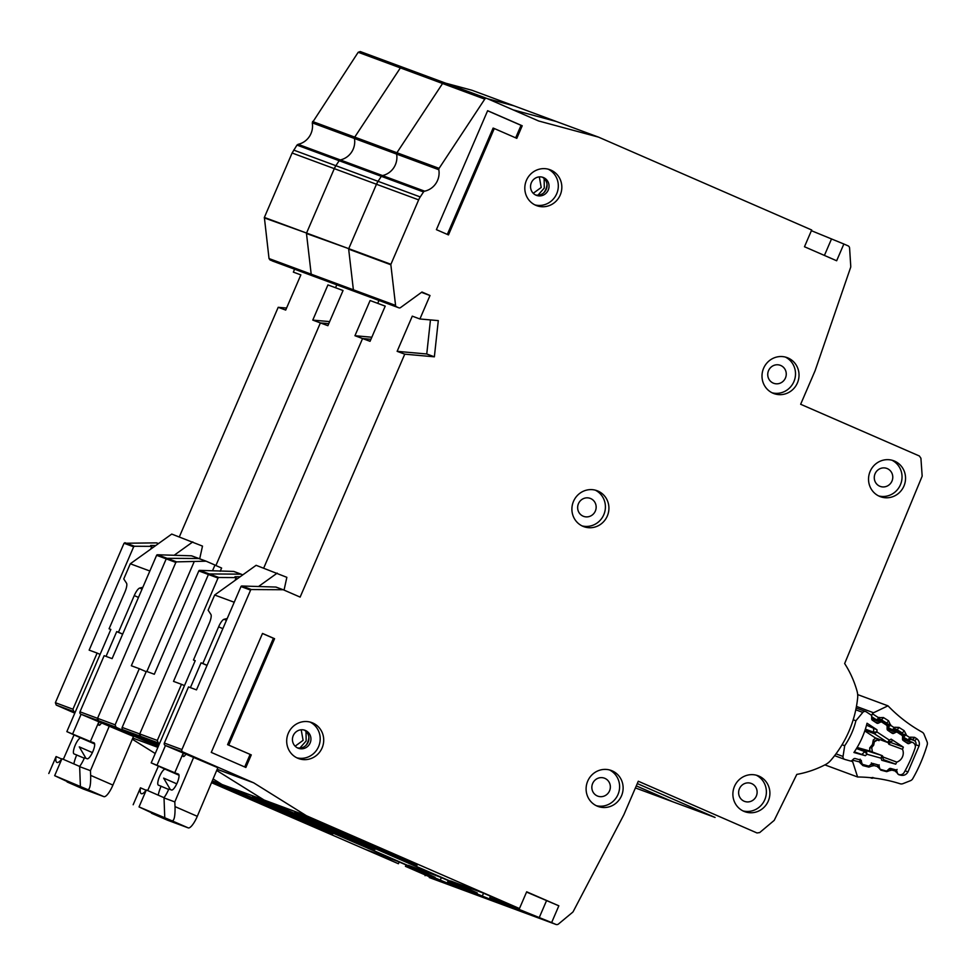 <?xml version="1.0" encoding="UTF-8"?>
<svg xmlns="http://www.w3.org/2000/svg" width="976" height="976" viewBox="0 0 976 976"><rect width="100%" height="100%" fill="white"/><g stroke="black" fill="none" stroke-linecap="round" stroke-linejoin="round"><path stroke-width="1.46" d="M871.653 718.922L880.389 722.167L878.376 723.155A1.83 1.757 -69.7 0 1 876.68 723.057L872.434 720.264A1.83 1.757 -69.7 0 1 871.641 718.714L871.702 716.445A1.83 1.757 -69.7 0 0 870.921 714.908L866.261 711.846A2.733 2.635 110.3 0 0 862.808 712.407L855.781 709.808M887.989 742.614A9.345 8.991 -69.7 0 1 888.929 744.298L902.519 749.324A9.345 8.991 -69.7 0 1 896.785 762.097L883.195 757.071A9.345 8.991 -69.7 0 1 883.073 757.108M876.96 739.869L879.083 740.65A9.345 8.991 110.3 0 0 878.363 739.296L879.083 740.65M869.75 751.032A1.83 1.757 110.3 0 0 869.506 750.947L857.123 747.482M835.993 753.85L843.032 756.449A2.733 2.635 110.3 0 0 844.899 759.45L850.255 760.951A1.83 1.757 -69.7 0 0 851.926 760.524L853.573 758.974A1.83 1.757 -69.7 0 1 855.244 758.547L860.137 759.914A1.83 1.757 -69.7 0 1 861.332 761.146L861.918 763.317A1.83 1.757 -69.7 0 0 863.113 764.537L868.018 765.904A1.83 1.757 -69.7 0 0 869.665 765.489L871.361 763.94A1.83 1.757 -69.7 0 1 873.008 763.525L877.9 764.855A1.83 1.757 -69.7 0 1 879.12 766.111L879.669 768.258A1.83 1.757 -69.7 0 0 880.877 769.491L885.757 770.857A1.83 1.757 -69.7 0 0 887.416 770.442L889.075 768.893A1.83 1.757 -69.7 0 1 890.746 768.466L895.639 769.832A1.83 1.757 -69.7 0 1 896.834 771.052L897.42 773.224A1.83 1.757 -69.7 0 0 898.615 774.456L899.14 774.602A4.563 4.392 -69.7 0 0 904.191 772.419A141.398 135.981 110.3 0 0 915.098 748.116A4.563 4.392 -69.7 0 0 913.39 742.858L912.926 742.553A1.83 1.757 -69.7 0 0 911.23 742.455L909.229 743.456A1.83 1.757 -69.7 0 1 907.509 743.358L903.276 740.552A1.83 1.757 -69.7 0 1 902.483 739.015L902.544 736.746A1.83 1.757 -69.7 0 0 901.763 735.196L897.517 732.415A1.83 1.757 -69.7 0 0 895.797 732.329L893.833 733.318A1.83 1.757 -69.7 0 1 892.101 733.232L887.879 730.402A1.83 1.757 -69.7 0 1 887.099 728.889L887.135 726.583A1.83 1.757 -69.7 0 0 886.354 725.058L882.097 722.252A1.83 1.757 -69.7 0 0 880.389 722.167M853.207 719.763L855.903 720.764A74.249 71.407 -69.7 0 1 844.704 745.725L842.068 744.749M843.032 756.449L844.704 745.725M855.903 720.764L862.808 712.407M854.342 751.886L865.358 755.692L853.915 752.496A86.108 82.814 110.3 0 0 867.042 723.253L876.985 729.792L866.542 725.18M864.785 730.926L875.362 737.893A1.83 1.757 110.3 0 0 875.704 738.063L887.892 742.577A1.83 1.757 -69.7 0 1 887.55 742.407L889.307 740.089L889.258 742.504A1.83 1.757 -69.7 0 1 887.892 742.577L893.186 740.613L891.198 739.149L903.337 747.14A129.54 124.574 -69.7 0 1 902.519 749.324M896.785 762.097A129.54 124.574 -69.7 0 1 895.7 764.171L881.731 760.267L884.097 760.877L881.828 755.497A1.83 1.757 -69.7 0 1 882.89 756.681L882.987 756.778M865.383 729.145L873.569 732.171L876.924 731.939L874.35 733.72A1.83 1.757 -69.7 0 1 873.569 732.171L873.679 727.828M865.358 755.692L866.92 754.241L864.834 751.642A1.83 1.757 -69.7 0 1 866.493 751.215L866.92 754.241L881.169 758.218L881.694 755.461A1.83 1.757 -69.7 0 1 881.828 755.497L869.64 750.983M882.89 756.681L881.169 758.218L881.731 760.267M869.872 751.093L869.677 747.97L872.495 744.444L873.264 739.991L875.728 738.076A1.83 1.757 110.3 0 1 875.704 738.063M869.677 747.97L871.629 747.689L873.74 745.042L872.495 744.444M895.7 764.171L883.792 759.755M888.929 744.298L890.405 742.358L903.337 747.14M873.264 739.991L874.325 741.687A9.345 8.991 -69.7 0 1 878.705 739.174M193.736 757.169L174.814 801.906L175.046 806.981C175.192 816.058 174.228 820.682 172.154 820.865L139.031 806.92L150.56 812.325M217.929 767.539L197.286 816.314A13.688 3.745 113.5 0 1 197.164 816.607A13.688 3.745 113.5 0 1 188.234 827.88L167.616 820.243A13.688 3.745 113.5 0 1 167.567 820.218A13.688 3.745 113.5 0 1 167.506 820.194M168.665 789.438L158.417 785.143A8.662 2.367 113.5 0 1 158.38 785.131A8.662 2.367 113.5 0 1 159.613 776.359A8.662 2.367 113.5 0 1 165.273 769.234L151.207 762.866L174.765 772.748L183.293 752.935M170.324 789.547L163.639 778.116L176.766 783.838M164.773 818.132L164.017 797.685A15.055 4.111 -66.5 0 0 168.848 789.011L171.544 790.011A8.662 2.367 113.5 0 0 177.168 782.935A8.662 2.367 113.5 0 0 178.425 774.102A8.662 2.367 113.5 0 1 178.425 774.102L174.765 772.748M164.017 797.685L146.327 789.974A15.055 4.111 113.5 0 1 141.276 793.659A15.055 4.111 113.5 0 1 140.471 787.803L146.107 790.267M161.113 786.144A15.055 4.111 -66.5 0 0 158.234 795.159M185.952 753.972A5.429 1.488 113.5 0 1 183.354 756.498A5.429 1.488 113.5 0 1 183.403 752.984M207.022 665.425L201.08 662.826L190.405 687.616M165.469 745.53L157.063 765.038M222.845 628.666L218.624 626.824L202.837 663.485L207.058 665.327M227.225 618.503L224.065 619.296L226.432 620.333M195.176 660.764L193.468 660.008L209.254 623.347A9.126 2.501 113.5 0 0 210.901 614.429L208.132 610.195L214.659 595.018L256.115 565.311L286.859 577.328L284.053 590.09M151.207 762.866L195.224 660.667L193.468 660.008M147.693 790.572L158.454 766.026M234.228 602.253L214.659 595.018M201.08 662.826L202.837 663.485M218.624 626.824A9.126 2.501 113.5 0 1 224.065 619.296M133.163 804.749L140.471 787.803M139.031 806.92L146.327 789.974M174.814 801.906L163.944 797.88M277.208 573.119L259.104 586.1M756.315 796.074A9.577 9.211 -69.7 0 1 744.542 801.381A9.577 9.211 -69.7 0 1 739.43 788.718A9.577 9.211 -69.7 0 1 751.203 783.423A9.577 9.211 -69.7 0 1 756.315 796.074M609.549 790.841A9.577 9.211 -69.7 0 1 597.776 796.135A9.577 9.211 -69.7 0 1 592.652 783.472A9.577 9.211 -69.7 0 1 604.425 778.177A9.577 9.211 -69.7 0 1 609.549 790.841M891.966 481.095A9.577 9.211 -69.7 0 1 880.206 486.402A9.577 9.211 -69.7 0 1 875.082 473.738A9.577 9.211 -69.7 0 1 886.855 468.431A9.577 9.211 -69.7 0 1 891.966 481.095M785.448 377.98A9.577 9.211 -69.7 0 1 773.675 383.275A9.577 9.211 -69.7 0 1 768.551 370.612A9.577 9.211 -69.7 0 1 780.324 365.317A9.577 9.211 -69.7 0 1 785.448 377.98M595.348 511.046A9.577 9.211 -69.7 0 1 583.575 516.353A9.577 9.211 -69.7 0 1 578.451 503.689A9.577 9.211 -69.7 0 1 590.224 498.382A9.577 9.211 -69.7 0 1 595.348 511.046M763.622 368.233A19.154 18.422 -69.7 0 1 787.168 357.631A19.154 18.422 -69.7 0 1 797.404 382.958A19.154 18.422 -69.7 0 1 773.858 393.56A19.154 18.422 -69.7 0 1 763.622 368.233M772.138 392.816A19.154 18.422 110.3 0 0 793.891 381.653A19.154 18.422 110.3 0 0 785.375 357.07M526.43 180.328A19.154 18.422 -69.7 0 1 549.964 169.726A19.154 18.422 -69.7 0 1 560.212 195.054A19.154 18.422 -69.7 0 1 536.666 205.655A19.154 18.422 -69.7 0 1 526.43 180.328M534.946 204.911A19.154 18.422 110.3 0 0 556.698 193.748A19.154 18.422 110.3 0 0 548.183 169.165M288.31 733.232A19.154 18.422 -69.7 0 1 311.856 722.618A19.154 18.422 -69.7 0 1 322.092 747.945A19.154 18.422 -69.7 0 1 298.546 758.547A19.154 18.422 -69.7 0 1 288.31 733.232M296.826 757.803A19.154 18.422 110.3 0 0 318.579 746.64A19.154 18.422 110.3 0 0 310.063 722.069M573.522 501.31A19.154 18.422 -69.7 0 1 597.068 490.708A19.154 18.422 -69.7 0 1 607.304 516.036A19.154 18.422 -69.7 0 1 583.758 526.637A19.154 18.422 -69.7 0 1 573.522 501.31M582.038 525.893A19.154 18.422 110.3 0 0 603.79 514.73A19.154 18.422 110.3 0 0 595.275 490.147M587.723 781.093A19.154 18.422 -69.7 0 1 611.269 770.491A19.154 18.422 -69.7 0 1 621.505 795.818A19.154 18.422 -69.7 0 1 597.971 806.42A19.154 18.422 -69.7 0 1 587.723 781.093M596.238 805.676A19.154 18.422 110.3 0 0 617.991 794.513A19.154 18.422 110.3 0 0 609.475 769.93M734.501 786.339A19.154 18.422 -69.7 0 1 758.035 775.737A19.154 18.422 -69.7 0 1 768.283 801.064A19.154 18.422 -69.7 0 1 744.737 811.666A19.154 18.422 -69.7 0 1 734.501 786.339M743.017 810.922A19.154 18.422 110.3 0 0 764.769 799.759A19.154 18.422 110.3 0 0 756.241 775.176M870.153 471.359A19.154 18.422 -69.7 0 1 893.687 460.757A19.154 18.422 -69.7 0 1 903.935 486.072A19.154 18.422 -69.7 0 1 880.389 496.686A19.154 18.422 -69.7 0 1 870.153 471.359M878.668 495.942A19.154 18.422 110.3 0 0 900.421 484.779A19.154 18.422 110.3 0 0 891.905 460.196M547.011 184.342A15.506 14.908 -69.7 0 1 543.937 192.638M308.892 737.246A15.506 14.908 -69.7 0 1 305.83 745.53M539.325 176.888L541.216 187.465L533.25 193.297M535.507 194.944A9.577 9.211 110.3 0 0 542.107 177.095M548.244 190.064A9.577 9.211 -69.7 0 1 536.471 195.371A9.577 9.211 -69.7 0 1 531.359 182.707A9.577 9.211 -69.7 0 1 543.132 177.412A9.577 9.211 -69.7 0 1 548.244 190.064M301.206 729.78L303.097 740.357L295.13 746.189M297.387 747.836A9.577 9.211 110.3 0 0 304 729.999M310.136 742.968A9.577 9.211 -69.7 0 1 298.363 748.263A9.577 9.211 -69.7 0 1 293.239 735.611A9.577 9.211 -69.7 0 1 305.012 730.304A9.577 9.211 -69.7 0 1 310.136 742.968M558.845 905.813L526.674 891.796L519.464 908.546L306.415 815.729L253.699 782.837L182.817 751.935A1.83 1.757 -69.7 0 1 181.926 749.556L250.588 590.114A0.915 0.878 -69.7 0 1 251.43 589.553L283.064 589.736A0.915 0.878 -69.7 0 1 283.394 589.809L300.132 597.105L404.747 354.166L434.369 356.813L438.297 320.616L419.9 318.981L430.001 295.521L421.961 292.019L400.526 307.599A1.83 1.757 -69.7 0 1 398.818 307.794L396.598 306.83A1.83 1.757 -69.7 0 1 395.573 305.415L390.851 264.764A0.915 0.878 -69.7 0 1 390.912 264.289L418.655 199.873A18.239 17.544 -69.7 0 1 420.241 196.945L423.523 191.955A1.83 1.757 -69.7 0 1 424.658 191.174A18.239 17.544 110.3 0 0 438.81 169.714A1.83 1.757 -69.7 0 1 439.09 168.36L484.755 99.137A1.83 1.757 -69.7 0 1 486.926 98.454L538.618 120.975L598.532 137.128L811.69 229.994L804.48 246.745L836.652 260.763L843.862 244.012L848.046 245.83A2.733 2.635 -69.7 0 1 849.596 248.099L850.755 266.363A2.733 2.635 -69.7 0 1 850.608 267.461L815.082 370.758L800.649 404.271L919.355 455.987L920.917 458.232L922.174 476.142L844.655 663.558A103.078 99.137 -69.7 0 1 857.05 691.142A18.239 17.544 -69.7 0 1 857.636 698.06A109.471 105.274 -69.7 0 1 830.82 760.316A18.239 17.544 -69.7 0 1 825.403 764.623A103.078 99.137 -69.7 0 1 796.794 774.407L774.212 820.377L759.706 832.565L757.01 832.967L638.292 781.239L623.859 814.753L573.254 911.474A2.733 2.635 -69.7 0 1 572.558 912.328L558.528 923.979A2.733 2.635 -69.7 0 1 555.808 924.394L551.635 922.564L558.845 905.813L526.564 892.064M672.903 801.821L636.291 785.887L672.769 801.772L635.413 787.937L715.091 817.437M245.867 767.465L211.267 752.398L262.507 633.436L274.573 638.694L228.75 745.091L251.271 754.899L245.867 767.465M522.221 125.77L516.804 138.336L494.283 128.527L448.472 234.911L436.406 229.653L487.634 110.703L522.221 125.77L521.05 125.331L515.67 137.836M363.841 842.776L417.203 865.114L314.357 819.925L294.667 812.642L363.841 842.776L364.316 841.69M306.415 815.729L264.228 800.113L472.36 891.112L440.176 877.095L408.419 865.334L435.089 877.314L222.04 784.497L264.008 800.003L216.696 770.454L264.228 800.113L477.276 892.93L450.607 880.95L482.364 892.711L519.464 908.546M482.778 894.968L483.535 893.223M546.975 186.733L544.864 191.638M551.635 922.564L489.818 897.578L521.989 911.596L509.448 906.948L509.753 906.265L509.448 906.948L513.888 908.863M159.576 743.419L140.629 736.319L159.161 744.395L140.629 736.319L139.739 733.94L208.413 574.498A0.915 0.878 -69.7 0 1 209.242 573.937L208.413 574.498L198.799 570.936A0.915 0.878 -69.7 0 1 199.629 570.374L233.606 571.424A0.915 0.878 -69.7 0 1 233.947 571.497L241.121 574.156M233.898 571.485L241.206 574.193A0.915 0.878 -69.7 0 1 241.206 574.193L209.242 573.937L240.877 574.12A0.915 0.878 -69.7 0 1 241.17 574.169L233.606 571.424M263.691 568.117L362.572 338.538L370.941 339.294L362.572 338.538L354.947 335.72L370.099 300.535L377.724 303.353L378.969 300.449L377.724 303.353L385.215 306.135L370.063 341.319L362.572 338.538L263.691 568.117M424.658 191.174L382.47 175.558L381.348 176.339A1.83 1.757 -69.7 0 1 382.47 175.558L340.295 159.93L339.16 160.711A1.83 1.757 -69.7 0 1 340.295 159.93L298.107 144.314L296.972 145.095L292.105 153.012L264.362 217.428L269.022 258.555L270.047 259.97L314.528 276.598A1.83 1.757 -69.7 0 1 314.443 276.562L312.235 275.598A1.83 1.757 -69.7 0 1 311.198 274.183L314.528 276.598L356.716 292.214A1.83 1.757 -69.7 0 1 356.63 292.178L354.422 291.214A1.83 1.757 -69.7 0 1 353.385 289.799L356.801 292.239M269.022 258.555L353.385 289.799L348.664 249.148A0.915 0.878 -69.7 0 1 348.737 248.66L306.476 233.52A0.915 0.878 -69.7 0 1 306.549 233.044L264.289 217.904M264.362 217.428L348.737 248.66L376.468 184.257A18.239 17.544 -69.7 0 1 378.054 181.316L376.468 184.257L334.292 168.641A18.239 17.544 -69.7 0 1 335.866 165.7L334.292 168.641L292.105 153.012M296.972 145.095L339.16 160.711L335.866 165.7L339.16 160.711L381.348 176.339L378.054 181.316L381.348 176.339L423.523 191.955M298.107 144.314A18.239 17.544 110.3 0 0 312.259 122.854L354.447 138.482A1.83 1.757 -69.7 0 1 354.727 137.116L354.447 138.482A18.239 17.544 110.3 0 1 340.295 159.93A18.239 17.544 110.3 0 0 354.447 138.482L396.622 154.098A18.239 17.544 110.3 0 1 382.47 175.558A18.239 17.544 110.3 0 0 396.622 154.098A1.83 1.757 -69.7 0 1 396.915 152.732L396.622 154.098L438.81 169.714M312.54 121.5L396.915 152.732L442.567 83.509A1.83 1.757 -69.7 0 1 444.739 82.838L402.466 67.173A1.83 1.757 -69.7 0 1 402.551 67.21L360.278 51.557L358.192 52.277L312.259 122.854M486.743 98.381L444.739 82.838L442.567 83.509L400.38 67.893A1.83 1.757 -69.7 0 1 402.466 67.173M445.678 83.18L471.981 90.268L514.157 105.884L487.475 98.698L514.157 105.884L556.344 121.512L513.047 109.837L556.344 121.512L598.532 137.128M714.822 817.339L637.291 783.569L714.822 817.339M199.629 570.374L218.844 577.499L236.229 577.597L234.972 576.731L240.133 576.767M181.487 684.322L173.521 681.37L218.014 578.048L208.413 574.498L139.739 733.94L157.319 740.442L181.487 684.322L184.476 685.616M217.184 769.283L253.479 782.728M217.855 767.697L165.237 745.432A1.83 1.757 -69.7 0 1 164.346 743.053L188.514 686.921L196.493 689.873L240.987 586.552A0.915 0.878 -69.7 0 1 241.816 586.003L275.793 587.052A0.915 0.878 -69.7 0 1 276.123 587.125L283.308 589.772M306.196 815.619L264.008 800.003M253.699 782.837L217.172 769.32M811.398 230.69L843.862 244.012M430.001 295.521L421.486 292.361M235.009 580.439L236.229 577.597M218.844 577.499L218.014 578.048M158.21 742.821L157.319 740.442M404.747 354.166L397.134 351.336L412.287 316.151L419.9 318.981M308.867 739.637L306.757 744.529M489.818 897.578L490.403 896.212M369.916 844.13L369.587 844.899M544.132 178.523L544.291 188.051L537.971 195.176M306.013 731.427L306.171 740.943L299.852 748.08M430.453 319.921L426.756 353.983L397.134 351.336M434.369 356.813L426.756 353.983M824.415 255.431L831.332 239.376M546.499 900.75L539.094 917.928M251.271 754.899L227.579 744.651L273.402 638.267L262.471 633.497M273.402 638.267L274.573 638.694M227.579 744.651L228.75 745.091M250.1 754.46L244.72 766.965M494.283 128.527L493.112 128.088L447.325 234.411M487.597 110.764L521.05 125.331M439.09 168.36L396.915 152.732L442.567 83.509L484.755 99.137M390.912 264.289L348.737 248.66L376.468 184.257L418.655 199.873M395.573 305.415L353.385 289.799L348.664 249.148L390.851 264.764M158.99 744.786L123.049 729.804L140.629 736.319A1.83 1.757 -69.7 0 1 139.739 733.94L122.159 727.425L146.339 671.305L154.306 674.257L198.799 570.936M471.579 893.199A2.733 2.635 -69.7 0 1 471.445 893.15L422.547 872.666L405.443 866.334L437.626 880.352L429.257 877.534L513.754 908.827A2.733 2.635 -69.7 0 1 513.632 908.766L447.63 881.95L479.802 895.968L467.272 891.332L467.565 890.637L467.272 891.332L471.701 893.247M321.665 827.16L375.016 849.498L341.344 834.443L272.17 804.309L252.479 797.014L321.665 827.16L322.129 826.074M440.603 879.352L441.347 877.607M214.94 565.128L221.613 568.032L220.21 571.289M158.576 745.749L137.714 737.502L116.022 727.205L98.442 720.691L158.161 746.713L98.442 720.691L97.551 718.324L166.225 558.87A0.915 0.878 -69.7 0 1 167.055 558.321L166.225 558.87L156.611 555.32A0.915 0.878 -69.7 0 1 157.441 554.758L191.43 555.808A0.915 0.878 -69.7 0 1 191.76 555.881L198.933 558.54M206.204 561.224L198.689 558.504L167.055 558.321L198.689 558.504A0.915 0.878 -69.7 0 1 199.019 558.565L191.43 555.808M215.891 565.543L320.384 322.922L328.753 323.666L320.384 322.922L312.771 320.104L327.924 284.919L335.537 287.737L336.781 284.833L335.537 287.737L343.04 290.519L327.887 325.691L320.384 322.922L215.891 565.543M311.198 274.183L306.476 233.52L311.198 274.183M306.549 233.044L334.292 168.641L306.549 233.044M444.556 82.765L402.551 67.21L400.38 67.893L354.727 137.116L400.38 67.893L358.192 52.277M221.82 784.375L213.11 778.933L221.82 784.375L212.292 780.849L435.089 877.314L397.988 861.466L366.244 849.718L398.415 863.736L399.172 861.979M191.711 555.856L206.241 561.237A0.915 0.878 110.3 0 1 206.29 561.261L214.976 565.043L212.646 570.46M157.441 554.758L176.668 561.871L205.96 561.188L198.689 558.504M139.3 668.694L131.333 665.754L175.826 562.432L166.225 558.87L97.551 718.324L115.131 724.826L139.3 668.694L146.168 671.695M264.228 800.113L222.04 784.497M146.876 671.5L194.053 561.981M176.668 561.871L175.826 562.432M116.022 727.205L115.131 724.826M140.837 737.209L140.3 738.454M146.461 739.393L145.766 741.004M447.63 881.95L448.216 880.596M327.729 828.514L327.399 829.283M371.832 337.232L354.947 335.72M123.049 729.804A1.83 1.757 -69.7 0 1 122.159 727.425M497.504 900.921L496.918 902.312M109.361 725.924L90.439 770.662L90.67 775.737C90.829 784.814 89.865 789.45 87.779 789.633L54.656 775.676L66.197 781.093M133.553 736.294L112.923 785.082A13.688 3.745 113.5 0 1 112.801 785.375A13.688 3.745 113.5 0 1 103.871 796.636L83.241 788.998A13.688 3.745 113.5 0 1 83.192 788.974A13.688 3.745 113.5 0 1 83.143 788.95M84.29 758.193L74.054 753.911A8.662 2.367 113.5 0 1 74.017 753.887A8.662 2.367 113.5 0 1 75.25 745.127A8.662 2.367 113.5 0 1 80.898 737.99L66.844 731.622L90.39 741.504L98.93 721.691M85.949 758.315L79.276 746.872L92.391 752.594M80.398 786.9L79.654 766.441A15.055 4.111 -66.5 0 0 84.473 757.766L87.169 758.767A8.662 2.367 113.5 0 0 92.805 751.691A8.662 2.367 113.5 0 0 94.062 742.858A8.662 2.367 113.5 0 0 94.025 742.846L90.39 741.504M79.654 766.441L61.952 758.73A15.055 4.111 113.5 0 1 56.901 762.427A15.055 4.111 113.5 0 1 56.096 756.559L61.744 759.023M76.738 754.899A15.055 4.111 -66.5 0 0 73.859 763.915M101.577 722.728A5.429 1.488 113.5 0 1 98.979 725.253A5.429 1.488 113.5 0 1 99.027 721.74M122.647 634.18L116.717 631.594L106.042 656.384M81.093 714.286L72.7 733.793M138.482 597.422L134.261 595.58L118.474 632.241L122.695 634.083M142.85 587.271L139.69 588.064L142.069 589.089M110.813 629.52L109.092 628.776L124.879 592.115A9.126 2.501 113.5 0 0 126.526 583.184L123.757 578.951L130.296 563.774L171.739 534.079L202.496 546.096L199.69 558.809M66.844 731.622L110.849 629.422L109.092 628.776M63.33 759.328L74.091 734.782M149.853 571.009L130.296 563.774M116.717 631.594L118.474 632.241M134.261 595.58A9.126 2.501 113.5 0 1 139.69 588.064M48.8 773.517L56.096 756.559M54.656 775.676L61.952 758.73M90.439 770.662L79.568 766.636M192.833 541.887L174.728 554.856M133.492 736.465L80.862 714.188L98.442 720.691A1.83 1.757 -69.7 0 1 97.551 718.324L79.983 711.809L104.151 655.677L112.118 658.629L156.611 555.32M714.957 817.4L672.806 801.784M211.792 782.044L279.478 811.544L279.941 810.458M425.085 875.716L425.377 875.021M211.524 782.667L398.415 863.736M74.798 713.151L56.254 705.075L55.376 702.696L124.037 543.254L156.502 542.876L158.454 543.595L156.843 542.949M179.328 536.885L278.197 307.306L286.578 308.05M278.197 307.306L285.7 310.075L300.852 274.89L293.349 272.121L294.606 269.217M155.233 753.521L132.321 739.21M124.867 542.693L134.481 546.255L151.866 546.353L150.609 545.499L155.77 545.523M75.213 712.187L73.834 711.577L72.944 709.21L97.124 653.078L89.158 650.126L133.651 546.816L124.037 543.254M132.821 738.051L157.892 747.335M157.88 747.36L132.809 738.076M279.478 811.544L324.63 830.832L332.84 833.87L299.156 818.827L229.982 788.693L211.829 781.959M150.646 549.195L151.866 546.353M134.481 546.255L133.651 546.816M100.101 654.384L97.124 653.078M405.443 866.334L406.028 864.968M285.553 812.898L285.212 813.667M329.644 321.604L312.771 320.104M80.862 714.188A1.83 1.757 -69.7 0 1 79.983 711.809M455.328 885.305L454.731 886.684M824.903 764.891L857.599 776.981L852.658 761.695A2.733 2.635 110.3 0 1 852.609 760.17L859.673 761.963L860.137 759.169M870.128 777.64L872.642 777.909M872.971 777.482L871.068 777.738M857.672 694.595L887.965 705.831A4.563 4.392 -69.7 0 1 888.209 706.063A155.074 149.145 -69.7 0 0 922.125 732.122A4.563 4.392 -69.7 0 1 924.04 734.294L927.066 741.772A4.563 4.392 -69.7 0 1 927.2 744.822A152.341 146.51 110.3 0 1 912.743 778.689A4.563 4.392 -69.7 0 1 910.449 780.69L902.983 783.643A4.563 4.392 -69.7 0 1 900.092 783.752A155.074 149.145 -69.7 0 0 857.941 776.994A4.563 4.392 -69.7 0 1 857.599 776.981M870.799 714.835L871.849 715.213L872.41 713.773A2.733 2.635 -69.7 0 1 873.544 712.761L856.452 706.429M887.965 705.831L873.544 712.761M871.69 716.848L871.495 715.542M872.068 716.982L876.851 720.02L878.571 717.689L878.546 720.081A1.83 1.757 -69.7 0 1 877.168 720.178L877.168 720.178A1.83 1.757 -69.7 0 1 876.851 720.02L871.666 718.092M861.357 760.365L859.673 761.963L859.868 762.622L861.527 761.89M873.483 763.659L873.508 765.465L871.361 762.903M879.23 764.903L877.534 766.489L878.095 764.928M891.393 768.649L891.369 770.003L890.234 768.405M897.09 769.43L895.407 771.028L895.834 769.905M872.41 713.773L878.571 717.689L883.439 717.543L888.611 720.825L890.624 725.339L888.075 727.157A1.83 1.757 -69.7 0 1 887.269 725.619L890.624 725.339L894.138 727.584L894.126 729.975A1.83 1.757 -69.7 0 1 892.418 729.914L894.76 727.266L899.018 727.437L904.179 730.719L906.204 734.538L903.654 737.039A1.83 1.757 -69.7 0 1 902.849 735.514L906.204 735.233L909.717 737.478L909.705 739.869A1.83 1.757 -69.7 0 1 908.314 739.967A1.83 1.757 -69.7 0 1 908.314 739.954A1.83 1.757 -69.7 0 1 907.997 739.808L910.327 737.161L914.597 737.331L916.562 738.576C919.002 740.369 919.843 742.797 919.087 745.859L907.9 772.077C906.228 774.724 903.898 775.786 900.909 775.249L898.664 774.676L895.407 771.028L891.369 770.003L886.72 771.65L880.803 770.137L877.534 766.489L873.508 765.465L868.86 767.112L862.93 765.611L859.868 762.622M908.314 739.954L909.705 739.869M887.111 727.986L894.126 729.975M871.666 718.141L878.546 720.081M857.001 747.701L881.694 755.461L869.506 750.947M876.985 729.792L876.924 731.939L889.307 740.089L891.198 739.149M861.662 754.594L864.834 751.642L856.489 748.543M871.739 747.457L873.679 745.03M875.362 737.893L887.55 742.407L874.35 733.72L865.017 730.255M902.495 739.222L911.23 742.455M909.229 743.456L905.667 742.138M874.825 721.837L878.376 723.155M887.111 729.109L895.797 732.329M893.833 733.318L890.271 732M175.033 806.615L197.286 816.314M179.023 775.225L165.273 769.234M167.616 820.243L151.524 813.228M188.234 827.88L172.154 820.865M242.817 574.84L240.877 574.12M182.817 751.935L165.237 745.432M420.241 196.945L293.691 150.084M270.047 259.97L396.598 306.83M398.818 307.794L272.255 260.934M429.257 877.534L555.808 924.394M283.064 589.736L275.793 587.052M251.43 589.553L241.816 586.003M250.588 590.114L240.987 586.552M181.926 749.556L164.346 743.053M90.658 775.383L112.923 785.082M94.648 743.98L80.898 737.99M83.241 788.998L67.161 781.996M103.871 796.636L87.779 789.633M360.364 51.594L402.38 67.149M55.376 702.696L72.944 709.21M73.834 711.577L56.254 705.075M872.471 778.238A4.563 4.392 -69.7 0 1 870.982 777.97L874.24 777.945M850.804 760.999L852.658 761.695M862.93 765.611A2.733 0.744 -75.8 0 0 863.15 764.55M868.86 767.112A2.733 0.744 -75.8 0 0 869.104 765.855M873.008 765.953L871.129 764.159M877.729 767.148L879.23 766.526M880.803 770.137A2.733 0.744 -75.8 0 0 880.938 769.515M886.72 771.65A2.733 0.744 -75.8 0 0 886.903 770.772M890.868 770.491L889.16 768.82M895.602 771.687L896.871 771.174M907.9 772.077L905.179 770.65M919.087 745.859L915.866 744.81A141.849 136.42 -69.7 0 1 915.354 746.396M916.562 738.576A2.733 0.732 122.4 0 1 914.427 740.65A3.648 3.514 -69.7 0 1 915.866 744.81L914.817 744.407M914.597 737.331A2.733 0.732 122.4 0 1 912.462 739.405L911.816 739.161M910.327 737.161L910.876 739.332L914.427 740.65L912.462 739.405A1.83 1.757 -69.7 0 0 910.937 739.247M909.839 739.869L910.754 739.332M908.314 739.967L902.519 737.807L907.997 739.808L902.544 736.636M906.204 734.538L902.861 734.318L887.111 728.486M901.446 735.001L902.849 735.514L902.861 734.318A1.83 1.757 -69.7 0 0 902.056 732.793L896.249 729.267M904.179 730.719A2.733 0.732 122.4 0 1 902.056 732.793L894.345 729.938M899.018 727.437A2.733 0.732 122.4 0 1 896.883 729.511A1.83 1.757 -69.7 0 0 895.358 729.353M894.76 727.266L895.187 729.438M887.111 727.937L892.418 729.914L887.135 726.803M890.637 724.643L882.938 722.813M886.757 725.436L887.282 724.424A1.83 1.757 -69.7 0 0 886.476 722.899L880.669 719.373M888.611 720.825A2.733 0.732 122.4 0 1 886.476 722.899L878.766 720.044M883.439 717.543A2.733 0.732 122.4 0 1 881.304 719.617A1.83 1.757 -69.7 0 0 879.791 719.471M879.181 717.372L879.608 719.544M865.749 711.577L856.147 708.027M844.691 759.389L834.626 755.656M872.349 751.996L871.739 747.555M874.289 741.882L878.754 739.198M874.325 741.687L873.74 745.042M902.495 738.649L912.584 742.382M871.653 718.348L881.755 722.081M887.099 728.511L897.176 732.244M151.475 813.215L167.567 820.218M486.841 98.417L444.653 82.801M356.716 292.214L398.903 307.83M513.754 908.827L555.942 924.443M283.345 589.797L276.086 587.101M67.1 781.971L83.192 788.974M156.794 542.937L158.502 543.559M910.876 739.332L912.145 739.247M894.26 729.975L896.566 729.353M878.681 720.081L880.986 719.458"/></g></svg>
